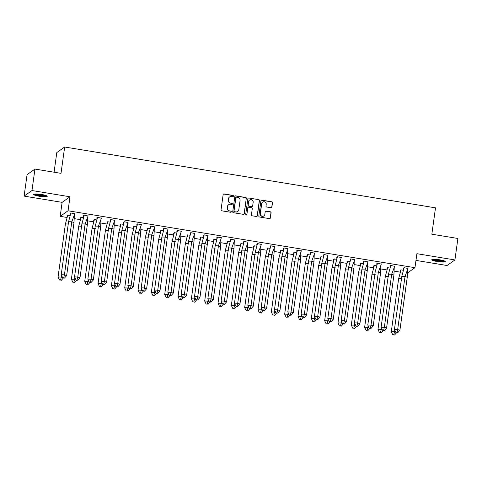 <?xml version="1.0" encoding="UTF-8"?>
<svg xmlns="http://www.w3.org/2000/svg" width="482" height="482" viewBox="0 0 482 482"><rect width="100%" height="100%" fill="white"/><g stroke="black" fill="none" stroke-linecap="round" stroke-linejoin="round"><path stroke-width="0.72" d="M233.505 196.102A0.603 0.59 54.7 0 0 232.999 195.415L224.088 193.957A0.862 0.837 54.7 0 0 223.136 194.662L221.027 209.827A0.862 0.837 54.7 0 0 221.75 210.809L230.661 212.273A0.603 0.59 54.7 0 0 231.33 211.779A0.603 0.59 54.7 0 0 230.824 211.092L229.673 210.899A2.753 2.687 54.7 0 1 227.365 207.766L227.54 206.501A2.753 2.687 54.7 0 1 230.595 204.241L231.752 204.434A0.603 0.59 54.7 0 0 232.42 203.94A0.603 0.59 54.7 0 0 231.914 203.253L230.758 203.067A2.753 2.687 54.7 0 1 228.45 199.928L228.625 198.662A2.753 2.687 54.7 0 1 231.685 196.409L232.836 196.596A0.603 0.59 54.7 0 0 233.505 196.102M233.186 196.548A0.603 0.59 54.7 0 0 232.842 195.529L223.931 194.065A0.862 0.837 54.7 0 0 223.401 194.156M231.011 212.219A0.603 0.59 54.7 0 0 230.667 211.2L229.673 210.899M232.095 204.386A0.603 0.59 54.7 0 0 231.758 203.368L230.758 203.067M437.331 261.551A6.838 1.042 7.9 0 1 431.782 259.744A6.838 1.042 7.9 0 1 439.783 259.816A6.838 1.042 7.9 0 1 445.332 261.624A6.838 1.042 7.9 0 1 437.331 261.551M39.241 196.234A6.838 1.042 7.9 0 1 33.692 194.427A6.838 1.042 7.9 0 1 41.693 194.499A6.838 1.042 7.9 0 1 47.242 196.307A6.838 1.042 7.9 0 1 39.241 196.234M24.1 196.114L27.076 174.647L34.945 169.08L31.969 190.541L24.1 196.114L62.124 202.35L60.184 216.346L68.052 210.773L414.96 267.697L407.447 273.011M415.966 260.407L447.055 265.51L454.924 259.943L416.9 253.701L414.96 267.697M34.945 169.08L61.009 173.357L64.666 147.004L435.499 207.844L431.842 234.204L457.9 238.476L454.924 259.943M270.944 207.718A0.862 0.837 54.7 0 0 271.902 207.013L272.493 202.759A0.862 0.837 54.7 0 0 271.77 201.777L261.871 200.157A0.862 0.837 54.7 0 0 260.919 200.861L258.816 216.026A0.862 0.837 54.7 0 0 259.533 217.008L269.432 218.629A0.862 0.837 54.7 0 0 270.39 217.924L271.101 212.785A0.862 0.837 54.7 0 0 270.378 211.809L266.142 211.11A0.862 0.837 54.7 0 0 265.19 211.815L264.835 214.363A2.302 2.247 54.7 0 1 261.425 215.924A2.302 2.247 54.7 0 1 260.346 213.628L261.732 203.645A2.302 2.247 54.7 0 1 265.142 202.078A2.302 2.247 54.7 0 1 266.221 204.38L265.986 206.043A0.862 0.837 54.7 0 0 266.709 207.025L270.944 207.718M62.124 202.35L69.992 196.783L31.969 190.541M69.992 196.783L68.052 210.773M246.41 198.482A0.862 0.837 54.7 0 0 245.687 197.5L235.788 195.873A0.862 0.837 54.7 0 0 234.836 196.578L232.728 211.749A0.862 0.837 54.7 0 0 233.451 212.731L243.35 214.351A0.862 0.837 54.7 0 0 244.302 213.647L246.248 198.59A0.862 0.837 54.7 0 0 245.531 197.608L235.632 195.987A0.862 0.837 54.7 0 0 235.102 196.078M248.833 198.012L258.726 199.638A0.862 0.837 54.7 0 1 259.449 200.62L257.346 215.785A0.862 0.837 54.7 0 1 256.388 216.49L252.152 215.797A0.862 0.837 54.7 0 1 251.435 214.815L252.285 208.664A0.862 0.837 54.7 0 0 251.562 207.682L248.754 207.224A0.862 0.837 54.7 0 0 247.796 207.929L246.911 214.333A0.603 0.59 54.7 0 1 246.019 214.743A0.603 0.59 54.7 0 1 245.736 214.141L247.875 198.723A0.862 0.837 54.7 0 1 248.833 198.012L258.726 199.638M64.666 147.004L56.798 152.571L54.068 172.219M400.241 272.143L394.113 271.137M386.913 269.956L380.786 268.95M373.586 267.769L367.459 266.763M360.253 265.582L354.125 264.576M346.926 263.395L340.798 262.389M333.598 261.208L327.465 260.202M320.265 259.021L314.137 258.015M306.938 256.834L300.81 255.828M293.604 254.647L287.477 253.64M280.277 252.46L274.15 251.453M266.95 250.272L260.822 249.266M253.616 248.085L247.489 247.079M240.289 245.898L234.162 244.892M226.962 243.711L220.834 242.705M213.628 241.524L207.501 240.518M200.301 239.337L194.174 238.331M186.974 237.15L180.846 236.144M173.641 234.963L167.513 233.957M160.313 232.776L154.186 231.77M146.986 230.589L140.852 229.583M133.653 228.396L127.525 227.396M120.325 226.209L114.198 225.208M106.992 224.022L100.865 223.021M93.665 221.834L87.537 220.834M80.337 219.647L74.21 218.647M67.004 217.46L60.184 216.346M74.692 213.785L70.812 212.954L70.227 213.52M70.059 215.575L67.661 215.183L67.076 215.743M88.019 215.972L84.139 215.141L83.555 215.707M83.386 217.762L80.994 217.37L80.404 217.93M101.353 218.159L97.466 217.328L96.882 217.894M96.713 219.949L94.321 219.557L93.737 220.117M114.68 220.346L110.8 219.515L110.215 220.081M110.047 222.136L107.649 221.744L107.064 222.304M128.007 222.533L124.127 221.702L123.543 222.268M123.374 224.323L120.982 223.931L120.392 224.492M141.34 224.72L137.454 223.889L136.87 224.455M136.701 226.51L134.309 226.118L133.725 226.679M154.668 226.908L150.788 226.076L150.203 226.642M150.035 228.697L147.637 228.305L147.052 228.866M167.995 229.095L164.115 228.263L163.531 228.83M163.362 230.884L160.97 230.492L160.386 231.053M181.328 231.282L177.442 230.45L176.858 231.017M176.689 233.071L174.297 232.679L173.713 233.24M194.656 233.469L190.776 232.637L190.191 233.204M190.022 235.258L187.625 234.867L187.04 235.427M207.983 235.656L204.103 234.824L203.518 235.391M203.35 237.445L200.958 237.054L200.373 237.614M221.316 237.843L217.43 237.011L216.846 237.578M216.677 239.632L214.285 239.241L213.701 239.801M234.644 240.03L230.764 239.199L230.179 239.765M230.01 241.819L227.612 241.428L227.028 241.988M247.971 242.217L244.091 241.386L243.506 241.952M243.338 244.006L240.946 243.615L240.361 244.175M261.304 244.404L257.424 243.573L256.84 244.139M256.671 246.194L254.273 245.802L253.689 246.362M274.632 246.591L270.751 245.76L270.167 246.326M269.998 248.381L267.606 247.989L267.016 248.549M287.965 248.778L284.079 247.947L283.494 248.513M283.326 250.568L280.934 250.176L280.349 250.736M301.292 250.965L297.412 250.134L296.828 250.7M296.659 252.755L294.261 252.363L293.677 252.923M314.619 253.152L310.739 252.321L310.155 252.887M309.986 254.942L307.594 254.55L307.004 255.111M327.953 255.34L324.067 254.508L323.482 255.074M323.314 257.129L320.922 256.737L320.337 257.298M341.28 257.527L337.4 256.695L336.816 257.261M336.647 259.316L334.249 258.924L333.664 259.485M354.607 259.714L350.727 258.882L350.143 259.449M349.974 261.503L347.582 261.111L346.998 261.672M367.941 261.901L364.055 261.069L363.47 261.636M363.301 263.69L360.91 263.299L360.325 263.859M381.268 264.088L377.388 263.256L376.803 263.823M376.635 265.877L374.237 265.486L373.652 266.052M394.595 266.275L390.715 265.443L390.131 266.01M389.962 268.064L387.57 267.673L386.986 268.239M407.929 268.462L404.043 267.63L403.458 268.197M403.289 270.251L400.897 269.86L400.313 270.426M229.721 196.855L229.559 196.969A2.753 2.687 54.7 0 0 228.468 198.777L228.625 198.662M230.601 203.175A2.753 2.687 54.7 0 1 228.293 200.042L228.468 198.777M228.631 204.693L228.474 204.802A2.753 2.687 54.7 0 0 227.383 206.609L227.54 206.501M229.516 211.014A2.753 2.687 54.7 0 1 227.209 207.875L227.383 206.609M243.88 214.261A0.862 0.837 54.7 0 0 244.145 213.755L246.248 198.59M236.548 197.204A0.603 0.59 54.7 0 0 235.879 197.698L234.029 211.014A0.603 0.59 54.7 0 0 234.535 211.7L235.752 211.899A2.753 2.687 54.7 0 0 238.813 209.64L240.072 200.542A2.753 2.687 54.7 0 0 237.765 197.403L236.548 197.204M236.12 197.307L235.963 197.415A0.603 0.59 54.7 0 0 235.722 197.813L235.879 197.698M237.716 211.453L237.56 211.562A2.753 2.687 54.7 0 1 235.596 212.008L234.379 211.809A0.603 0.59 54.7 0 1 233.872 211.122L235.722 197.813M256.924 216.4A0.862 0.837 54.7 0 0 257.189 215.9L259.292 200.729A0.862 0.837 54.7 0 0 258.569 199.747M248.14 207.362L247.983 207.477A0.862 0.837 54.7 0 0 247.64 208.037L246.911 214.333M246.585 214.779A0.603 0.59 54.7 0 0 246.754 214.442M253.171 202.283A2.302 2.247 54.7 0 0 249.598 200.036A2.302 2.247 54.7 0 0 248.682 201.548L248.194 205.061A0.862 0.837 54.7 0 0 248.917 206.043L251.731 206.507A0.862 0.837 54.7 0 0 252.682 205.802L253.171 202.283M249.598 200.036L249.441 200.144A2.302 2.247 54.7 0 0 248.525 201.657L248.682 201.548M252.345 206.362L252.182 206.477A0.862 0.837 54.7 0 1 251.568 206.615L248.76 206.157A0.862 0.837 54.7 0 1 248.037 205.175L248.525 201.657M248.676 198.126A0.862 0.837 54.7 0 0 248.14 198.216M262.648 202.133L262.485 202.241A2.302 2.247 54.7 0 0 261.575 203.753L261.732 203.645M263.919 215.876L263.762 215.99A2.302 2.247 54.7 0 1 260.19 213.743L261.575 203.753M269.962 218.545A0.862 0.837 54.7 0 0 270.227 218.039L270.944 212.899A0.862 0.837 54.7 0 0 270.221 211.917L265.986 211.224A0.862 0.837 54.7 0 0 265.455 211.309M271.48 207.628A0.862 0.837 54.7 0 0 271.746 207.127L272.336 202.868A0.862 0.837 54.7 0 0 271.613 201.892L261.714 200.265A0.862 0.837 54.7 0 0 261.184 200.355M68.643 224.016L65.425 223.925L58.063 276.963L61.286 277.06L61.515 275.391M62.503 277.493L61.286 277.06L60.569 280.054L59.497 280.024L60.569 280.054M58.063 276.963L59.497 280.024M65.425 223.925L67.745 215.195M61.304 280.319L63.504 277.855M67.1 217.165L67.076 215.599M74.011 222.588L71.794 221.792L74.324 214.948L74.011 222.588L66.649 275.632L64.455 278.096L62.642 277.795L64.455 278.096M62.642 277.795L61.214 274.74L68.571 221.696L70.896 212.972M70.221 213.369L70.252 214.936M68.571 221.696L71.794 221.792L64.431 274.83L66.649 275.632M61.214 274.74L64.431 274.83L63.714 277.825M74.324 214.948L74.746 213.604M46.32 195.632A5.917 0.904 7.9 0 1 41.012 195.65A5.917 0.904 7.9 0 1 35.035 194.234A5.917 0.904 7.9 0 1 34.758 194.023M34.15 194.132A6.796 1.036 -172.1 0 0 34.216 194.168A6.796 1.036 -172.1 0 0 40.524 195.722A6.796 1.036 -172.1 0 0 46.881 195.897M35.77 193.969A5.483 0.837 -172.1 0 0 40.506 195.077A5.483 0.837 -172.1 0 0 45.368 195.306M444.41 260.949A5.917 0.904 7.9 0 1 439.102 260.967A5.917 0.904 7.9 0 1 433.125 259.557A5.917 0.904 7.9 0 1 432.848 259.346M432.24 259.449A6.796 1.036 -172.1 0 0 432.306 259.491A6.796 1.036 -172.1 0 0 438.614 261.039A6.796 1.036 -172.1 0 0 444.97 261.214M433.86 259.292A5.483 0.837 -172.1 0 0 438.596 260.394A5.483 0.837 -172.1 0 0 443.458 260.623M81.976 226.203L78.753 226.112L71.396 279.15L74.614 279.247L74.843 277.578M75.831 279.68L74.614 279.247L73.897 282.241L72.824 282.211L73.897 282.241M71.396 279.15L72.824 282.211M78.753 226.112L81.078 217.382M74.638 282.506L76.831 280.042M80.428 219.352L80.404 217.786M95.303 228.39L92.086 228.299L84.724 281.337L87.941 281.434L88.176 279.765M89.158 281.868L87.941 281.434L87.224 284.428L86.151 284.398L87.224 284.428M84.724 281.337L86.151 284.398M92.086 228.299L94.406 219.569M87.965 284.693L90.164 282.229M93.755 221.539L93.737 219.973M108.631 230.577L105.413 230.486L98.051 283.524L101.274 283.621L101.503 281.952M102.491 284.055L101.274 283.621L100.557 286.615L99.485 286.585L100.557 286.615M98.051 283.524L99.485 286.585M105.413 230.486L107.733 221.756M101.292 286.88L103.491 284.416M107.088 223.726L107.064 222.16M121.964 232.764L118.741 232.673L111.384 285.712L114.602 285.808L114.837 284.139M115.819 286.242L114.602 285.808L113.885 288.802L112.812 288.772L113.885 288.802M111.384 285.712L112.812 288.772M118.741 232.673L121.066 223.943M114.626 289.067L116.819 286.603M120.416 225.913L120.392 224.347M135.291 234.951L132.074 234.861L124.711 287.899L127.929 287.995L128.164 286.326M129.146 288.429L127.929 287.995L127.212 290.989L126.139 290.959L127.212 290.989M124.711 287.899L126.139 290.959M132.074 234.861L134.394 226.13M127.953 291.255L130.152 288.79M133.749 228.1L133.725 226.534M87.338 224.775L85.121 223.979L87.658 217.135L87.338 224.775L79.982 277.819L77.783 280.283L75.969 279.982L77.783 280.283M75.969 279.982L74.541 276.927L81.904 223.883L84.223 215.159M83.555 215.556L83.585 217.123M81.904 223.883L85.121 223.979L77.759 277.017L79.982 277.819M74.541 276.927L77.759 277.017L77.042 280.012M87.658 217.135L88.073 215.791M100.666 226.962L98.449 226.166L100.985 219.322L100.666 226.962L93.309 280.006L91.11 282.47L89.303 282.169L91.11 282.47M89.303 282.169L87.869 279.114L95.231 226.07L97.557 217.346M96.882 217.744L96.912 219.31M95.231 226.07L98.449 226.166L91.092 279.205L93.309 280.006M87.869 279.114L91.092 279.205L90.375 282.199M100.985 219.322L101.407 217.978M113.999 229.149L111.782 228.354L114.312 221.509L113.999 229.149L106.636 282.193L104.443 284.657L102.63 284.356L104.443 284.657M102.63 284.356L101.202 281.301L108.558 228.257L110.884 219.533M110.209 219.931L110.239 221.497M108.558 228.257L111.782 228.354L104.419 281.392L106.636 282.193M101.202 281.301L104.419 281.392L103.702 284.386M114.312 221.509L114.734 220.166M127.326 231.336L125.109 230.541L127.646 223.696L127.326 231.336L119.97 284.38L117.771 286.844L115.957 286.543L117.771 286.844M115.957 286.543L114.529 283.488L121.892 230.444L124.211 221.72M123.543 222.118L123.573 223.684M121.892 230.444L125.109 230.541L117.747 283.579L119.97 284.38M114.529 283.488L117.747 283.579L117.03 286.573M127.646 223.696L128.061 222.353M140.66 233.523L138.436 232.728L140.973 225.883L140.66 233.523L133.297 286.567L131.104 289.031L129.29 288.73L131.104 289.031M129.29 288.73L127.857 285.675L135.219 232.631L137.545 223.907M136.87 224.305L136.9 225.871M135.219 232.631L138.436 232.728L131.08 285.766L133.297 286.567M127.857 285.675L131.08 285.766L130.363 288.76M140.973 225.883L141.395 224.54M148.619 237.138L145.401 237.048L138.039 290.086L141.262 290.182L141.491 288.513M142.479 290.616L141.262 290.182L140.545 293.177L139.473 293.146L140.545 293.177M138.039 290.086L139.473 293.146M145.401 237.048L147.727 228.317M141.286 293.442L143.479 290.977M147.076 230.288L147.052 228.721M153.987 235.71L151.77 234.915L154.306 228.07L153.987 235.71L146.624 288.754L144.431 291.218L142.618 290.917L144.431 291.218M142.618 290.917L141.19 287.862L148.546 234.818L150.872 226.094M150.197 226.492L150.227 228.058M148.546 234.818L151.77 234.915L144.407 287.953L146.624 288.754M141.19 287.862L144.407 287.953L143.69 290.947M154.306 228.07L154.722 226.727M161.952 239.325L158.729 239.235L151.372 292.273L154.589 292.369L154.824 290.7M155.807 292.803L154.589 292.369L153.872 295.364L152.8 295.333L153.872 295.364M151.372 292.273L152.8 295.333M158.729 239.235L161.054 230.504M154.614 295.629L156.807 293.164M160.404 232.475L160.379 230.908M167.314 237.897L165.097 237.102L167.634 230.257L167.314 237.897L159.958 290.941L157.759 293.405L155.945 293.104L157.759 293.405M155.945 293.104L154.517 290.05L161.88 237.005L164.199 228.281M163.531 228.679L163.561 230.245M161.88 237.005L165.097 237.102L157.741 290.14L159.958 290.941M154.517 290.05L157.741 290.14L157.024 293.134M167.634 230.257L168.049 228.914M175.279 241.512L172.062 241.422L164.699 294.46L167.923 294.556L168.152 292.887M169.134 294.99L167.923 294.556L167.206 297.551L166.127 297.521L167.206 297.551M164.699 294.46L166.127 297.521M172.062 241.422L174.382 232.692M167.941 297.816L170.14 295.352M173.737 234.662L173.713 233.095M180.648 240.084L178.424 239.289L180.961 232.445L180.648 240.084L173.285 293.128L171.092 295.593L169.278 295.291L171.092 295.593M169.278 295.291L167.85 292.237L175.207 239.193L177.533 230.468M176.858 230.866L176.888 232.432M175.207 239.193L178.424 239.289L171.068 292.327L173.285 293.128M167.85 292.237L171.068 292.327L170.351 295.321M180.961 232.445L181.383 231.101M188.607 243.699L185.389 243.609L178.033 296.647L181.25 296.743L181.479 295.074M182.467 297.177L181.25 296.743L180.533 299.738L179.461 299.708L180.533 299.738M178.033 296.647L179.461 299.708M185.389 243.609L187.715 234.879M181.274 300.003L183.467 297.539M187.064 236.849L187.04 235.282M193.975 242.271L191.758 241.476L194.294 234.632L193.975 242.271L186.612 295.315L184.419 297.78L182.606 297.478L184.419 297.78M182.606 297.478L181.178 294.424L188.534 241.38L190.86 232.655M190.191 233.053L190.215 234.62M188.534 241.38L191.758 241.476L184.395 294.514L186.612 295.315M181.178 294.424L184.395 294.514L183.678 297.508M194.294 234.632L194.71 233.288M201.94 245.886L198.717 245.796L191.36 298.834L194.577 298.93L194.812 297.261M195.794 299.364L194.577 298.93L193.86 301.925L192.788 301.895L193.86 301.925M191.36 298.834L192.788 301.895M198.717 245.796L201.042 237.066M194.601 302.19L196.795 299.726M200.392 239.036L200.373 237.469M207.302 244.458L205.085 243.663L207.622 236.819L207.302 244.458L199.946 297.502L197.747 299.967L195.933 299.665L197.747 299.967M195.933 299.665L194.505 296.611L201.868 243.567L204.187 234.842M203.518 235.24L203.549 236.807M201.868 243.567L205.085 243.663L197.728 296.701L199.946 297.502M194.505 296.611L197.728 296.701L197.011 299.696M207.622 236.819L208.037 235.475M215.267 248.073L212.05 247.983L204.687 301.021L207.911 301.117L208.14 299.449M209.128 301.551L207.911 301.117L207.194 304.112L206.115 304.082L207.194 304.112M204.687 301.021L206.115 304.082M212.05 247.983L214.37 239.253M207.929 304.377L210.128 301.913M213.725 241.223L213.701 239.656M220.636 246.645L218.418 245.85L220.949 239.006L220.636 246.645L213.273 299.69L211.08 302.154L209.266 301.853L211.08 302.154M209.266 301.853L207.838 298.798L215.195 245.754L217.521 237.03M216.846 237.427L216.876 238.994M215.195 245.754L218.418 245.85L211.056 298.888L213.273 299.69M207.838 298.798L211.056 298.888L210.339 301.883M220.949 239.006L221.371 237.662M228.601 250.26L225.377 250.17L218.021 303.208L221.238 303.305L221.467 301.636M222.455 303.738L221.238 303.305L220.521 306.299L219.449 306.269L220.521 306.299M218.021 303.208L219.449 306.269M225.377 250.17L227.703 241.44M221.262 306.564L223.455 304.1M227.052 243.41L227.028 241.844M233.963 248.833L231.746 248.037L234.282 241.193L233.963 248.833L226.6 301.877L224.407 304.341L222.594 304.04L224.407 304.341M222.594 304.04L221.166 300.985L228.528 247.941L230.848 239.217M230.179 239.614L230.209 241.181M228.528 247.941L231.746 248.037L224.383 301.075L226.6 301.877M221.166 300.985L224.383 301.075L223.666 304.07M234.282 241.193L234.698 239.849M241.928 252.448L238.71 252.357L231.348 305.395L234.565 305.492L234.8 303.823M235.782 305.925L234.565 305.492L233.848 308.486L232.776 308.456L233.848 308.486M231.348 305.395L232.776 308.456M238.71 252.357L241.03 243.627M234.589 308.751L236.783 306.287M240.379 245.597L240.361 244.031M247.29 251.02L245.073 250.224L247.609 243.38L247.29 251.02L239.934 304.064L237.734 306.528L235.927 306.227L237.734 306.528M235.927 306.227L234.493 303.172L241.856 250.128L244.181 241.404M243.506 241.801L243.537 243.368M241.856 250.128L245.073 250.224L237.716 303.262L239.934 304.064M234.493 303.172L237.716 303.262L236.999 306.257M247.609 243.38L248.025 242.036M255.255 254.635L252.038 254.544L244.675 307.582L247.899 307.679L248.128 306.01M249.116 308.112L247.899 307.679L247.182 310.673L246.109 310.643L247.182 310.673M244.675 307.582L246.109 310.643M252.038 254.544L254.357 245.814M247.917 310.938L250.116 308.474M253.713 247.784L253.689 246.218M260.623 253.207L258.406 252.411L260.937 245.567L260.623 253.207L253.261 306.251L251.068 308.715L249.254 308.414L251.068 308.715M249.254 308.414L247.826 305.359L255.183 252.315L257.509 243.591M256.834 243.988L256.864 245.555M255.183 252.315L258.406 252.411L251.044 305.449L253.261 306.251M247.826 305.359L251.044 305.449L250.327 308.444M260.937 245.567L261.358 244.223M268.588 256.822L265.365 256.731L258.009 309.769L261.226 309.866L261.455 308.197M262.443 310.3L261.226 309.866L260.509 312.86L259.437 312.83L260.509 312.86M258.009 309.769L259.437 312.83M265.365 256.731L267.691 248.001M261.25 313.125L263.443 310.661M267.04 249.971L267.016 248.405M273.951 255.394L271.734 254.598L274.27 247.754L273.951 255.394L266.594 308.438L264.395 310.902L262.582 310.601L264.395 310.902M262.582 310.601L261.154 307.546L268.516 254.502L270.836 245.778M270.167 246.175L270.197 247.742M268.516 254.502L271.734 254.598L264.371 307.637L266.594 308.438M261.154 307.546L264.371 307.637L263.654 310.631M274.27 247.754L274.686 246.41M281.916 259.009L278.698 258.918L271.336 311.956L274.553 312.053L274.788 310.384M275.77 312.487L274.553 312.053L273.836 315.047L272.764 315.017L273.836 315.047M271.336 311.956L272.764 315.017M278.698 258.918L281.018 250.188M274.577 315.312L276.776 312.848M280.367 252.158L280.349 250.592M287.278 257.581L285.061 256.786L287.597 249.941L287.278 257.581L279.922 310.625L277.722 313.089L275.915 312.788L277.722 313.089M275.915 312.788L274.481 309.733L281.843 256.689L284.169 247.965M283.494 248.363L283.524 249.929M281.843 256.689L285.061 256.786L277.704 309.824L279.922 310.625M274.481 309.733L277.704 309.824L276.987 312.818M287.597 249.941L288.019 248.598M295.243 261.196L292.026 261.105L284.663 314.144L287.887 314.24L288.115 312.571M289.104 314.674L287.887 314.24L287.17 317.234L286.097 317.204L287.17 317.234M284.663 314.144L286.097 317.204M292.026 261.105L294.345 252.375M287.905 317.499L290.104 315.035M293.701 254.345L293.677 252.779M300.611 259.768L298.394 258.973L300.925 252.128L300.611 259.768L293.249 312.812L291.056 315.276L289.242 314.975L291.056 315.276M289.242 314.975L287.814 311.92L295.171 258.876L297.496 250.152M296.822 250.55L296.852 252.116M295.171 258.876L298.394 258.973L291.032 312.011L293.249 312.812M287.814 311.92L291.032 312.011L290.315 315.005M300.925 252.128L301.346 250.785M308.576 263.383L305.353 263.293L297.997 316.331L301.214 316.427L301.449 314.758M302.431 316.861L301.214 316.427L300.497 319.421L299.424 319.391L300.497 319.421M297.997 316.331L299.424 319.391M305.353 263.293L307.679 254.562M301.238 319.687L303.431 317.222M307.028 256.532L307.004 254.966M313.939 261.961L311.721 261.16L314.258 254.315L313.939 261.961L306.582 314.999L304.383 317.463L302.569 317.162L304.383 317.463M302.569 317.162L301.142 314.107L308.504 261.063L310.824 252.339M310.155 252.737L310.185 254.303M308.504 261.063L311.721 261.16L304.359 314.198L306.582 314.999M301.142 314.107L304.359 314.198L303.642 317.192M314.258 254.315L314.674 252.972M321.904 265.57L318.686 265.48L311.324 318.518L314.541 318.614L314.776 316.945M315.758 319.048L314.541 318.614L313.824 321.608L312.752 321.578L313.824 321.608M311.324 318.518L312.752 321.578M318.686 265.48L321.006 256.749M314.565 321.874L316.764 319.409M320.361 258.72L320.337 257.153M327.272 264.148L325.049 263.347L327.585 256.502L327.272 264.148L319.909 317.186L317.716 319.65L315.903 319.349L317.716 319.65M315.903 319.349L314.469 316.294L321.831 263.25L324.157 254.526M323.482 254.924L323.512 256.49M321.831 263.25L325.049 263.347L317.692 316.385L319.909 317.186M314.469 316.294L317.692 316.385L316.975 319.379M327.585 256.502L328.007 255.159M335.231 267.757L332.014 267.667L324.651 320.705L327.874 320.801L328.103 319.132M329.092 321.235L327.874 320.801L327.158 323.796L326.085 323.765L327.158 323.796M324.651 320.705L326.085 323.765M332.014 267.667L334.339 258.936M327.899 324.061L330.092 321.596M333.689 260.907L333.664 259.34M340.599 266.335L338.382 265.534L340.919 258.689L340.599 266.335L333.237 319.373L331.044 321.837L329.23 321.536L331.044 321.837M329.23 321.536L327.802 318.482L335.159 265.437L337.484 256.713M336.81 257.111L336.84 258.677M335.159 265.437L338.382 265.534L331.02 318.572L333.237 319.373M327.802 318.482L331.02 318.572L330.303 321.566M340.919 258.689L341.334 257.346M348.564 269.944L345.341 269.854L337.984 322.892L341.202 322.988L341.437 321.319M342.419 323.422L341.202 322.988L340.485 325.983L339.412 325.953L340.485 325.983M337.984 322.892L339.412 325.953M345.341 269.854L347.667 261.123M341.226 326.248L343.419 323.784M347.016 263.094L346.992 261.527M353.927 268.522L351.709 267.721L354.246 260.876L353.927 268.522L346.57 321.56L344.371 324.024L342.557 323.723L344.371 324.024M342.557 323.723L341.129 320.669L348.492 267.624L350.812 258.9M350.143 259.298L350.173 260.864M348.492 267.624L351.709 267.721L344.353 320.759L346.57 321.56M341.129 320.669L344.353 320.759L343.636 323.753M354.246 260.876L354.662 259.533M361.892 272.131L358.674 272.041L351.312 325.079L354.535 325.175L354.764 323.506M355.746 325.609L354.535 325.175L353.818 328.17L352.74 328.14L353.818 328.17M351.312 325.079L352.74 328.14M358.674 272.041L360.994 263.311M354.553 328.435L356.752 325.971M360.349 265.281L360.325 263.714M367.26 270.709L365.037 269.908L367.573 263.064L367.26 270.709L359.897 323.747L357.704 326.212L355.891 325.91L357.704 326.212M355.891 325.91L354.463 322.856L361.819 269.812L364.145 261.087M363.47 261.485L363.5 263.052M361.819 269.812L365.037 269.908L357.68 322.946L359.897 323.747M354.463 322.856L357.68 322.946L356.963 325.94M367.573 263.064L367.995 261.72M375.219 274.318L372.002 274.228L364.645 327.266L367.862 327.362L368.091 325.693M369.079 327.796L367.862 327.362L367.145 330.357L366.073 330.327L367.145 330.357M364.645 327.266L366.073 330.327M372.002 274.228L374.327 265.498M367.887 330.622L370.08 328.158M373.677 267.468L373.652 265.901M380.587 272.896L378.37 272.095L380.907 265.251L380.587 272.896L373.225 325.934L371.032 328.399L369.218 328.097L371.032 328.399M369.218 328.097L367.79 325.043L375.147 271.999L377.472 263.274M376.803 263.672L376.828 265.239M375.147 271.999L378.37 272.095L371.007 325.133L373.225 325.934M367.79 325.043L371.007 325.133L370.29 328.128M380.907 265.251L381.322 263.907M388.552 276.505L385.329 276.415L377.972 329.453L381.19 329.549L381.425 327.881M382.407 329.983L381.19 329.549L380.473 332.544L379.4 332.514L380.473 332.544M377.972 329.453L379.4 332.514M385.329 276.415L387.655 267.685M381.214 332.809L383.407 330.345M387.004 269.655L386.986 268.088M393.914 275.083L391.697 274.282L394.234 267.438L393.914 275.083L386.558 328.122L384.359 330.586L382.545 330.284L384.359 330.586M382.545 330.284L381.117 327.23L388.48 274.186L390.8 265.462M390.131 265.859L390.161 267.426M388.48 274.186L391.697 274.282L384.341 327.32L386.558 328.122M381.117 327.23L384.341 327.32L383.624 330.315M394.234 267.438L394.65 266.094M401.88 278.692L398.662 278.602L391.3 331.64L394.523 331.737L394.752 330.068M395.74 332.17L394.523 331.737L393.806 334.731L392.728 334.701L393.806 334.731M391.3 331.64L392.728 334.701M398.662 278.602L400.982 269.872M394.541 334.996L396.74 332.532M400.337 271.842L400.313 270.275M407.248 277.271L405.031 276.469L407.561 269.625L407.248 277.271L399.885 330.309L397.692 332.773L395.879 332.472L397.692 332.773M395.879 332.472L394.451 329.417L401.807 276.373L404.133 267.649M403.458 268.046L403.488 269.613M401.807 276.373L405.031 276.469L397.668 329.507L399.885 330.309M394.451 329.417L397.668 329.507L396.951 332.502M407.561 269.625L407.983 268.281"/></g></svg>
